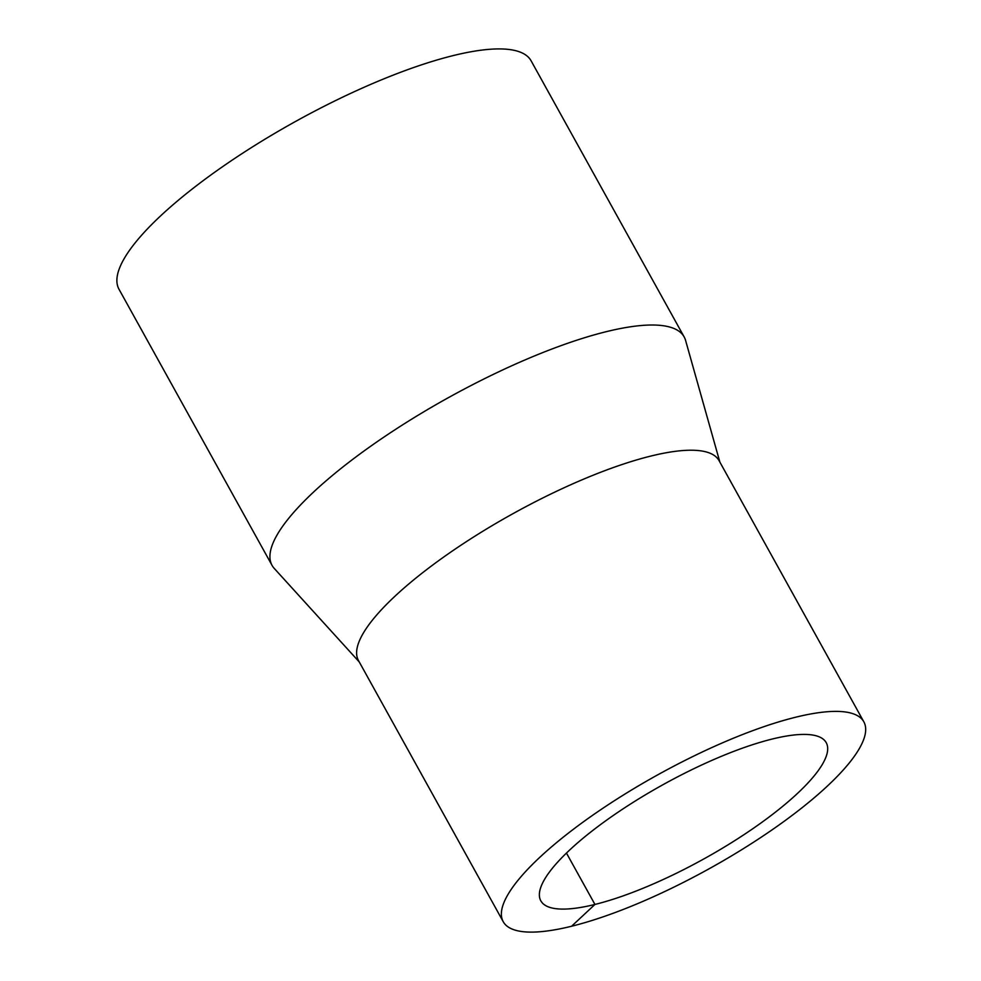 <?xml version="1.0" encoding="UTF-8"?>
<svg xmlns="http://www.w3.org/2000/svg" width="981" height="981" viewBox="0 0 981 981"><rect width="100%" height="100%" fill="white"/><g stroke="black" fill="none" stroke-linecap="round" stroke-linejoin="round"><path stroke-width="1.47" d="M719.858 462.076L685.584 340.407A235.587 61.178 151 0 0 684.149 336.924A235.587 61.178 151 0 0 448.44 397.636A235.587 61.178 151 0 0 272.044 565.363A235.587 61.178 151 0 0 274.239 568.416L359.254 661.954M684.149 336.924L531.113 60.834A235.587 61.178 151 0 0 295.391 121.546A235.587 61.178 151 0 0 119.008 289.272L272.044 565.363M863.832 721.808L719.061 460.641A206.145 53.538 151 0 0 512.805 513.762A206.145 53.538 151 0 0 358.457 660.52L503.228 921.699A206.145 53.538 151 0 0 571.592 926.236A206.145 53.538 151 0 0 774.99 827.829A206.145 53.538 151 0 0 863.832 721.808A206.145 53.538 151 0 0 657.577 774.929A206.145 53.538 151 0 0 503.228 921.699M571.592 926.236L594.94 904.445A163.153 42.367 151 0 0 755.91 826.566A163.153 42.367 151 0 0 826.223 742.654A163.153 42.367 151 0 0 662.984 784.702A163.153 42.367 151 0 0 540.838 900.852A163.153 42.367 151 0 0 594.94 904.445L566.454 853.065"/></g></svg>
